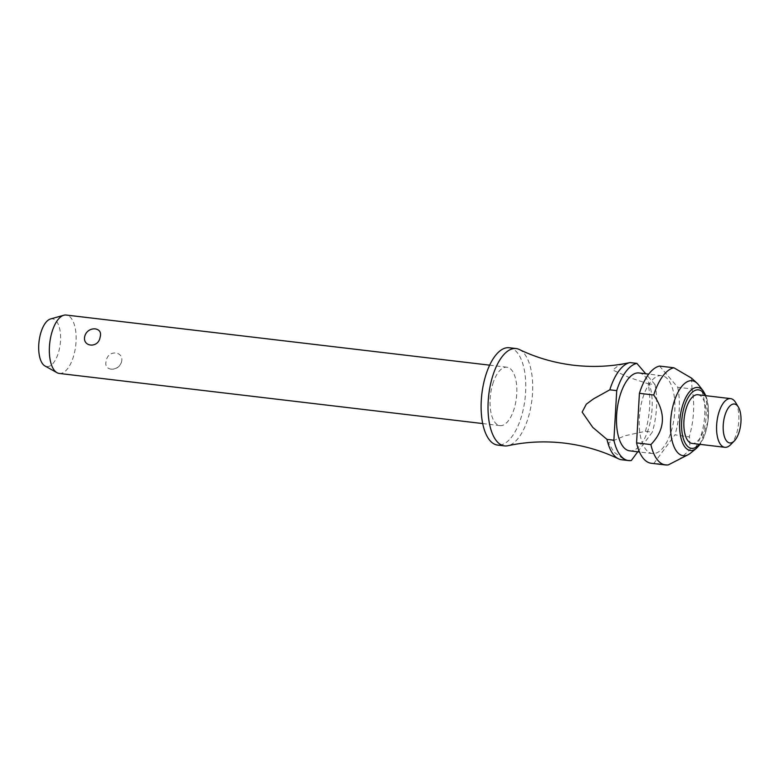 <?xml version="1.0" encoding="UTF-8"?>
<svg xmlns="http://www.w3.org/2000/svg" width="780" height="780" viewBox="0 0 780 780"><rect width="100%" height="100%" fill="white"/><g stroke="black" fill="none" stroke-linecap="round" stroke-linejoin="round"><path stroke-width="0.58" stroke-dasharray="3.9 2.92" d="M519.304 349.498A49.013 21.713 -83.2 0 1 528.148 417.982A49.013 21.713 -83.2 0 1 507.907 445.731M492.775 383.955A29.406 13.026 -83.2 0 1 506.902 367.204A29.406 13.026 -83.2 0 1 514.117 408.866A29.406 13.026 -83.2 0 1 499.99 425.617A29.406 13.026 -83.2 0 1 492.775 383.955M121.407 362.378C124.849 351.215 108.176 349.245 106.285 360.584C104.939 365.362 106.441 368.199 110.789 369.125C115.869 369.32 119.408 367.068 121.407 362.378L121.105 363.197A9.799 9.799 0 0 1 110.292 369.047L110.789 369.125M59.27 373.444A29.406 13.026 96.8 0 0 73.408 356.694A29.406 13.026 96.8 0 0 66.193 315.042M84.942 335.683C86.941 330.993 90.48 328.741 95.56 328.936M509.203 347.734A49.013 21.713 -83.2 0 1 521.235 417.163A49.013 21.713 -83.2 0 1 497.689 445.087M642.808 397.985A39.215 17.375 -83.2 0 1 661.654 375.658A39.215 17.375 -83.2 0 1 671.278 431.194A39.215 17.375 -83.2 0 1 652.431 453.531A39.215 17.375 -83.2 0 1 642.808 397.985M638.957 372.967A39.215 17.375 -83.2 0 1 648.58 428.512A39.215 17.375 -83.2 0 1 629.743 450.85M698.597 384.93A37.742 16.721 -83.2 0 1 701.376 434.197A37.742 16.721 -83.2 0 1 690.524 453.141M678.308 460.171L690.095 449.68L689.51 436.956L674.992 434.821L654.001 463.213L668.304 464.899M659.558 366.073L677.713 387.26L692.026 388.947A49.013 21.713 -83.2 0 1 689.306 436.517M692.026 388.947L691.49 378.105M735.569 402.431A24.512 10.861 -83.2 0 1 736.622 433.339A24.512 10.861 -83.2 0 1 730.558 444.746M697.885 394.748A24.512 10.861 -83.2 0 1 703.901 429.468A24.512 10.861 -83.2 0 1 692.123 443.42M50.515 318.971A24.053 10.657 -83.2 0 1 59.641 328.604A24.053 10.657 -83.2 0 1 58.373 352.882A24.053 10.657 -83.2 0 1 44.957 365.966M621.679 459.761A49.013 21.713 96.8 0 0 624.4 459.703L631.303 460.522M637.757 451.796L652.304 432.13L645.392 431.32L625.024 435.727L608.429 442.757L613.928 452.069L624.4 459.703M645.392 431.32A49.013 21.713 96.8 0 0 648.112 383.75L655.024 384.569A49.013 21.713 -83.2 0 1 652.304 432.13M629.957 362.573L618.745 365.255L612.807 370.061L629.255 377.51L648.112 383.75M654.001 463.213A49.013 21.713 -83.2 0 1 651.28 463.271M677.713 387.26A49.013 21.713 -83.2 0 1 674.992 434.821M655.024 384.569L645.772 373.776M703.248 391.004A31.707 14.05 -83.2 0 1 705.578 432.403A31.707 14.05 -83.2 0 1 696.462 448.315M699.319 444.278A29.455 13.055 96.8 0 0 705.081 395.606M506.902 367.204L489.655 365.167M661.654 375.658L648.716 374.127M700.118 444.366L708.269 420.654L705.871 395.694M652.431 453.531L639.493 452M499.99 425.617L482.732 423.569"/><path stroke-width="1.17" d="M606.976 439.384A49.013 21.713 96.8 0 0 618.491 458.825C601.604 450.684 583.538 445.438 564.291 443.098C545.025 440.875 526.237 441.753 507.907 445.731A49.013 21.713 -83.2 0 1 504.592 445.906A49.013 21.713 -83.2 0 1 492.57 376.477A49.013 21.713 -83.2 0 1 516.116 348.553A49.013 21.713 -83.2 0 1 519.304 349.498C536.192 357.64 554.258 362.875 573.505 365.225C592.771 367.439 611.569 366.561 629.889 362.583A49.013 21.713 96.8 0 0 609.814 389.815L616.726 390.624L613.889 440.203L606.976 439.384L592.751 427.362L582.153 412.103L586.326 404.167L593.463 398.911L609.814 389.805M489.655 365.167L66.193 315.042A29.406 13.026 96.8 0 0 63.804 315.237A29.406 13.026 96.8 0 0 52.055 331.793A29.406 13.026 96.8 0 0 57.008 372.694A29.406 13.026 96.8 0 0 59.27 373.444L482.732 423.569M84.942 335.683L85.234 334.864A9.799 9.799 0 0 1 96.057 329.014L95.56 328.936C99.908 329.862 101.41 332.699 100.055 337.477C98.173 348.816 81.49 346.846 84.942 335.683M504.592 445.906L497.689 445.087A49.013 21.713 -83.2 0 1 485.657 375.658A49.013 21.713 -83.2 0 1 509.203 347.734L516.116 348.553M639.493 452L629.743 450.85A39.215 17.375 -83.2 0 1 620.12 395.304A39.215 17.375 -83.2 0 1 638.957 372.967L648.716 374.127M696.462 448.315L690.524 453.141A37.742 16.721 -83.2 0 1 688.496 454.526A37.742 16.721 -83.2 0 1 672.467 442.211A37.742 16.721 -83.2 0 1 673.978 402.236A37.742 16.721 -83.2 0 1 696.95 383.107A37.742 16.721 -83.2 0 1 698.597 384.93L703.248 391.004A31.707 14.05 -83.2 0 0 702.79 390.448A31.707 14.05 -83.2 0 0 682.558 405.551A31.707 14.05 -83.2 0 0 685.347 447.505A31.707 14.05 -83.2 0 0 696.462 448.315L700.118 444.366M696.95 383.107L691.49 378.105L673.871 367.77L659.558 366.073A49.013 21.713 -83.2 0 0 639.415 393.315L653.728 395.011A49.013 21.713 -83.2 0 1 673.871 367.77M688.496 454.526L668.304 464.899A49.013 21.713 -83.2 0 1 665.593 464.958A49.013 21.713 -83.2 0 1 650.89 444.581C665.223 429.644 666.169 413.117 653.728 395.011L654.186 395.733M734.35 440.905L730.558 444.746A24.512 10.861 -83.2 0 1 724.854 447.301A24.512 10.861 -83.2 0 1 718.838 412.581A24.512 10.861 -83.2 0 1 730.616 398.629A24.512 10.861 -83.2 0 1 735.569 402.431L738.358 407.053A19.607 8.687 -83.2 0 1 739.206 431.779A19.607 8.687 -83.2 0 1 734.35 440.905A19.607 8.687 -83.2 0 1 724.669 437.434A19.607 8.687 -83.2 0 1 724.981 415.174A19.607 8.687 -83.2 0 1 738.358 407.053M724.854 447.301L692.123 443.42A24.512 10.861 -83.2 0 1 686.108 408.71A24.512 10.861 -83.2 0 1 697.885 394.748L730.616 398.629M57.008 372.694L44.957 365.966A24.053 10.657 -83.2 0 1 40.911 332.504A24.053 10.657 -83.2 0 1 50.515 318.971L63.804 315.237M618.491 458.825A49.013 21.713 96.8 0 0 621.679 459.761L628.592 460.58A49.013 21.713 -83.2 0 1 613.889 440.203M628.592 460.58A49.013 21.713 -83.2 0 0 631.303 460.522L637.757 451.796M645.772 373.776L636.87 363.392L629.957 362.573A49.013 21.713 96.8 0 0 629.889 362.583M665.593 464.958L651.28 463.271A49.013 21.713 -83.2 0 1 636.577 442.884L639.415 393.315M650.89 444.581L636.577 442.884M616.726 390.624A49.013 21.713 -83.2 0 1 636.87 363.392M705.081 395.606A29.455 13.055 96.8 0 0 703.111 392.584A29.455 13.055 96.8 0 0 684.313 406.614A29.455 13.055 96.8 0 0 686.897 445.594A29.455 13.055 96.8 0 0 699.319 444.278M705.871 395.694L703.248 391.004"/></g></svg>
